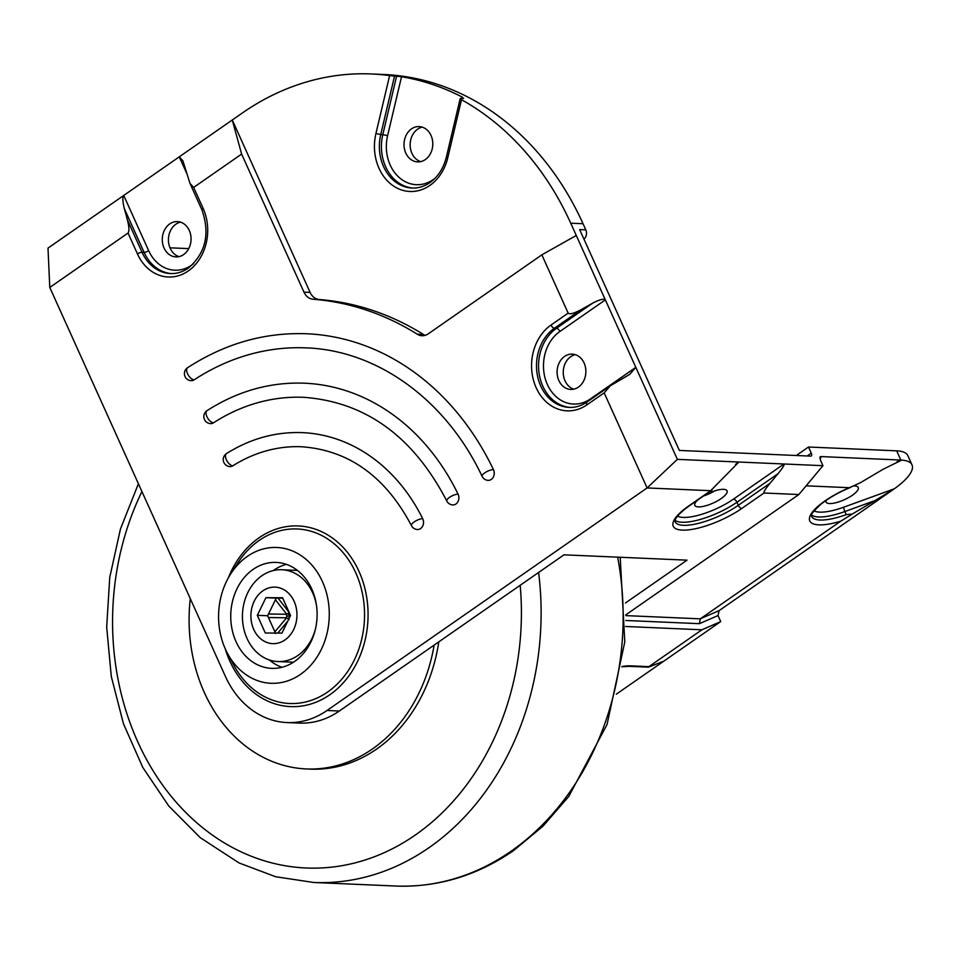 <?xml version="1.0" encoding="UTF-8"?>
<svg xmlns="http://www.w3.org/2000/svg" width="960" height="960" viewBox="0 0 960 960"><rect width="100%" height="100%" fill="white"/><g stroke="black" fill="none" stroke-linecap="round" stroke-linejoin="round"><path stroke-width="1.44" d="M190.296 598.644A152.004 123.744 -87.5 0 0 306.3 768.936A152.004 123.744 -87.5 0 0 372.444 748.968A152.004 123.744 -87.5 0 0 434.136 645.096M438.78 641.88A152.004 123.744 92.5 0 1 376.536 749.136A152.004 123.744 92.5 0 1 310.404 769.116L306.3 768.936M285 639.924A28.284 23.028 -87.5 0 0 294.12 601.344A28.284 23.028 -87.5 0 0 262.848 590.844A28.284 23.028 -87.5 0 0 253.728 629.424A28.284 23.028 -87.5 0 0 285 639.924M315.468 628.944A45.948 37.416 92.5 0 1 297.852 655.512A45.948 37.416 92.5 0 1 277.86 661.548A45.948 37.416 92.5 0 1 243.36 626.664A45.948 37.416 92.5 0 1 261.84 575.772A45.948 37.416 92.5 0 1 281.832 569.736A45.948 37.416 92.5 0 1 316.488 605.484M297.456 570.432A45.948 37.416 -87.5 0 0 296.424 570.372L281.832 569.736M277.86 661.548L292.44 662.184A45.948 37.416 -87.5 0 0 293.472 662.208M281.916 633.096L290.544 615.468L282.552 597.756L265.932 597.684L257.304 615.312L265.308 633.012L281.916 633.096M275.64 633.468L267.648 615.756L257.304 615.312M267.648 615.756L276.264 598.128L265.932 597.684M276.264 598.128L282.732 598.164M290.244 616.068L290.244 614.796M278.076 598.14L289.212 612.516L288.024 613.308L289.728 616.068L286.692 616.044L286.62 617.796L287.928 618.78L289.968 616.656M288.024 613.308L286.692 614.268L286.692 616.044M287.928 618.78L289.08 619.584M253.152 569.376A53.028 43.164 -87.5 0 0 231.816 628.104A53.028 43.164 -87.5 0 0 271.632 668.364A53.028 43.164 -87.5 0 0 294.696 661.392A53.028 43.164 -87.5 0 0 316.032 602.676A53.028 43.164 -87.5 0 0 276.228 562.416A53.028 43.164 -87.5 0 0 253.152 569.376M286.416 564.372A53.028 43.164 -87.5 0 0 273.66 570.264A53.028 43.164 -87.5 0 0 273.216 570.588M269.34 659.952A53.028 43.164 -87.5 0 0 281.952 667.284M169.74 223.92A17.676 14.388 -87.5 0 0 162.636 243.492A17.676 14.388 -87.5 0 0 175.896 256.908A17.676 14.388 -87.5 0 0 183.588 254.592A17.676 14.388 -87.5 0 0 190.704 235.02A17.676 14.388 -87.5 0 0 177.432 221.592A17.676 14.388 -87.5 0 0 169.74 223.92M180.492 222.144A17.676 14.388 -87.5 0 0 175.896 224.184A17.676 14.388 -87.5 0 0 168.516 241.884A17.676 14.388 -87.5 0 0 178.992 256.632M411.468 128.904A17.676 14.388 -87.5 0 0 404.364 148.476A17.676 14.388 -87.5 0 0 417.624 161.904A17.676 14.388 -87.5 0 0 425.316 159.576A17.676 14.388 -87.5 0 0 432.432 140.004A17.676 14.388 -87.5 0 0 419.16 126.588A17.676 14.388 -87.5 0 0 411.468 128.904M420.72 161.628A17.676 14.388 92.5 0 1 410.244 146.88A17.676 14.388 92.5 0 1 417.624 129.18A17.676 14.388 92.5 0 1 422.22 127.128M564.552 356.448A17.676 14.388 -87.5 0 0 557.448 376.02A17.676 14.388 -87.5 0 0 570.72 389.436A17.676 14.388 -87.5 0 0 578.4 387.12A17.676 14.388 -87.5 0 0 585.516 367.548A17.676 14.388 -87.5 0 0 572.244 354.12A17.676 14.388 -87.5 0 0 564.552 356.448M575.304 354.66A17.676 14.388 -87.5 0 0 570.708 356.712A17.676 14.388 -87.5 0 0 563.34 374.412A17.676 14.388 -87.5 0 0 573.804 389.16M826.056 500.424A17.676 5.412 155.7 0 0 826.044 502.056A17.676 5.412 155.7 0 0 836.184 502.644A17.676 5.412 155.7 0 0 852.408 495.228A17.676 5.412 155.7 0 0 858.264 487.512A17.676 5.412 155.7 0 0 853.572 486.012M697.836 499.908A17.676 5.412 155.7 0 0 694.848 505.38A17.676 5.412 155.7 0 0 704.988 505.98A17.676 5.412 155.7 0 0 721.212 498.552A17.676 5.412 155.7 0 0 727.068 490.836A17.676 5.412 155.7 0 0 704.232 495.456M714.66 490.896A17.676 5.412 -24.3 0 1 703.44 496.008M247.296 556.416A67.968 55.332 -87.5 0 0 230.916 573.576A67.968 55.332 -87.5 0 0 227.448 653.316A67.968 55.332 -87.5 0 0 300.552 674.352A67.968 55.332 -87.5 0 0 322.452 581.64A67.968 55.332 -87.5 0 0 247.296 556.416M462.036 98.412L462.336 97.14L462.948 98.448L460.896 98.352L461.484 99.708A296.928 241.728 92.5 0 1 570.732 223.2L605.352 299.88L559.908 331.464A38.88 31.656 -87.5 0 0 547.38 384.504A38.88 31.656 -87.5 0 0 590.376 398.94L635.82 367.356L629.676 374.412L610.308 385.812L604.176 392.868L647.1 487.944L677.364 459.36L783.996 463.992C784.728 464.652 782.736 467.892 778.02 473.7L769.98 483.312C765.264 489.12 763.272 492.348 763.992 493.02L741.768 508.464A45.948 14.064 -24.3 0 1 682.296 530.124A45.948 14.064 -24.3 0 1 688.452 506.16L710.676 490.704L647.1 487.944L327.024 710.484A91.908 74.82 -87.5 0 1 287.028 722.568A91.908 74.82 -87.5 0 1 225.384 676.368L49.776 287.448L128.028 233.04C129.36 231.264 129.156 226.896 127.44 219.936L142.032 252.252L144.084 252.336L124.32 208.572L127.44 219.936M604.176 392.868L586.992 404.808A45.948 37.416 92.5 0 1 536.184 387.756A45.948 37.416 92.5 0 1 550.992 325.068L568.164 313.128L541.848 254.844L576.264 235.464M417.288 334.212L423.444 334.476A332.28 270.516 -87.5 0 0 319.284 299.52L313.128 299.244A332.28 270.516 -87.5 0 1 417.288 334.212A14.136 11.508 92.5 0 0 422.052 335.724A14.136 11.508 92.5 0 0 428.208 333.864L541.848 254.844M313.128 299.244A14.136 11.508 92.5 0 1 303.972 292.164L241.62 154.068L193.656 187.416L203.088 208.284A45.948 37.416 92.5 0 1 188.268 270.972A45.948 37.416 92.5 0 1 137.448 253.908L128.028 233.04M422.82 518.952A7.068 5.76 92.5 0 1 420.54 528.6A7.068 5.76 92.5 0 1 417.468 529.524A7.068 7.068 0 0 1 411.444 525.6L411.444 525.6A7.068 2.304 -26.4 0 1 413.676 522.288A7.068 2.304 -26.4 0 1 422.712 518.712A7.068 5.76 92.5 0 1 422.82 518.952M232.86 465.804A7.068 3.576 -122.3 0 1 226.188 459.36A7.068 3.576 -122.3 0 1 226.512 453.564A7.068 7.068 0 0 0 229.992 466.596A7.068 5.76 92.5 0 0 232.86 465.804A169.668 138.132 92.5 0 1 301.788 446.76C348.9 450.24 385.452 476.52 411.444 525.6M226.512 453.564C250.368 438.612 275.664 431.64 302.4 432.636A183.816 149.64 92.5 0 1 422.712 518.712M493.536 469.788A7.068 5.76 92.5 0 1 491.256 479.436A7.068 5.76 92.5 0 1 488.184 480.36A7.068 7.068 0 0 1 482.112 476.352L482.112 476.352A7.068 2.256 -25.6 0 1 484.38 473.124A7.068 2.256 -25.6 0 1 493.464 469.632A7.068 5.76 92.5 0 1 493.536 469.788M194.136 379.836A7.068 3.54 -123.2 0 1 187.392 373.428A7.068 3.54 -123.2 0 1 187.62 367.692A7.068 7.068 0 0 0 191.196 380.676A7.068 5.76 92.5 0 0 194.136 379.836A268.644 218.712 92.5 0 1 306.072 347.88C377.52 350.28 446.1 399.972 482.112 476.352M187.62 367.692C224.952 343.512 264.636 332.196 306.684 333.756A282.792 230.22 92.5 0 1 493.464 469.632M458.184 494.364A7.068 5.76 92.5 0 1 455.904 504.012A7.068 5.76 92.5 0 1 452.832 504.936A7.068 7.068 0 0 1 446.772 500.964L446.772 500.964A7.068 2.268 -25.9 0 1 449.028 497.7A7.068 2.268 -25.9 0 1 458.088 494.184A7.068 5.76 92.5 0 1 458.184 494.364M213.504 422.808A7.068 3.552 -122.9 0 1 206.796 416.388A7.068 3.552 -122.9 0 1 207.06 410.628A7.068 7.068 0 0 0 210.588 423.624A7.068 5.76 92.5 0 0 213.504 422.808A219.156 178.416 92.5 0 1 303.924 397.32C365.676 401.976 413.292 436.524 446.772 500.964M207.06 410.628C237.648 391.056 270.144 381.912 304.548 383.196A233.304 189.936 92.5 0 1 458.088 494.184M49.776 287.448L48 248.112L179.256 156.852L182.916 160.824L189.996 183.444L193.656 187.416M241.62 154.068L232.272 120L179.256 156.852L186.924 173.832M396.6 76.176L394.548 76.092L380.748 134.532L382.8 134.616L396.6 76.176L401.532 76.728L387.612 135.636A38.88 31.656 -87.5 0 0 409.152 183.348A38.88 31.656 -87.5 0 0 433.248 179.58A38.88 31.656 -87.5 0 0 435.18 178.128M460.896 98.352L460.2 98.556L446.412 156.912L447.804 157.632A45.948 37.416 92.5 0 1 429.864 185.448A45.948 37.416 92.5 0 1 401.388 189.9A45.948 37.416 92.5 0 1 375.936 133.512L389.616 75.588L394.548 76.092M303.972 292.164L310.128 292.428L232.272 120L242.364 112.98A296.928 241.728 92.5 0 1 371.556 73.968L383.868 74.496A296.928 241.728 92.5 0 1 583.032 223.728L585.804 229.86A7.068 5.76 92.5 0 1 583.968 239.16M371.556 73.968A296.928 241.728 92.5 0 1 389.616 75.588M462.336 97.14A296.928 241.728 -87.5 0 0 401.532 76.728M463.644 98.244L462.948 98.448M585.804 229.86L579.648 229.596L679.356 450.432L810.612 456.12A3.54 1.74 -124.8 0 0 811.236 455.964A3.54 1.74 -124.8 0 0 811.272 453.144L808.5 447.012L796.284 455.508M568.164 313.128C569.724 314.568 574.02 313.428 581.016 309.732L554.424 328.224L556.476 328.308L592.488 303.264C599.496 299.568 603.78 298.44 605.352 299.88L677.364 459.36M849.348 487.704L860.256 482.796L883.164 469.236L901.728 460.092A56.556 17.304 -24.3 0 1 912 464.844A56.556 17.304 -24.3 0 1 894.36 488.772L719.1 610.632L718.008 615.564L699.42 623.676L700.284 618.84L840.756 521.184A45.948 14.064 -24.3 0 1 809.616 517.344A45.948 14.064 -24.3 0 1 849.348 487.704L806.136 485.82M677.544 516.144A38.88 11.904 155.7 0 0 683.196 517.416A38.88 11.904 155.7 0 0 733.512 499.092L783.996 463.992L822.96 465.684L820.248 459.66L820.86 456.564L901.596 460.08M621.912 666.48A45.948 14.064 -24.3 0 1 630.852 665.868L648.912 666.648L701.916 629.796L720.72 621.588L616.296 694.2M663.06 661.44L648.516 667.164L629.316 666.336A3.54 2.88 -87.5 0 0 630.852 665.868M822.96 465.684L798.852 494.532L763.992 493.02M188.736 248.616L169.98 247.812M625.488 602.952L687.024 560.16L563.976 554.832L339.324 711.024A91.908 74.82 92.5 0 1 299.34 723.096L287.028 722.568M625.632 626.484L701.916 629.796M798.852 494.532L625.776 614.868M820.08 456.888L820.86 456.564L819.792 457.848M912 464.844L907.848 455.64A56.556 17.304 155.7 0 0 896.688 450.84L808.5 447.012M718.008 615.564L720.72 621.588M124.32 208.572C122.604 201.612 122.4 197.244 123.732 195.456L148.656 250.668A38.88 31.656 -87.5 0 0 191.652 265.104A38.88 31.656 -87.5 0 0 193.584 263.652M710.676 490.704L738.888 462.036L735.54 464.352M592.488 303.264L581.016 309.732M852.216 514.08L875.124 500.532L844.884 511.548L846.264 514.608L852.216 514.08L840.756 521.184M894.192 488.892L875.124 500.532M310.128 292.428A14.136 11.508 -87.5 0 0 319.284 299.52M423.444 334.476A14.136 11.508 -87.5 0 0 425.148 335.34M538.596 572.472A265.116 215.832 92.5 0 1 429.06 847.644A265.116 215.832 92.5 0 1 313.704 882.48L395.736 886.032A265.116 215.832 -87.5 0 0 511.092 851.208A265.116 215.832 -87.5 0 0 617.664 557.16M141.936 491.556A250.968 204.324 -87.5 0 0 169.524 794.22A250.968 204.324 -87.5 0 0 415.32 835.02A250.968 204.324 -87.5 0 0 520.176 585.276M268.656 614.004L286.692 614.268L275.556 599.892M274.992 631.704L286.62 617.796L268.596 617.532M287.748 621.168L277.788 633.072M375.936 133.512L380.748 134.532A42.42 34.536 -87.5 0 0 404.244 186.576A42.42 34.536 -87.5 0 0 412.08 188.04C418.332 188.292 424.272 186.48 429.9 182.628C438.048 176.808 443.556 168.228 446.412 156.912M228.372 577.788A90.408 73.608 92.5 0 1 259.008 537.828A90.408 73.608 92.5 0 1 358.992 571.392A90.408 73.608 92.5 0 1 329.856 694.728A90.408 73.608 92.5 0 1 225.288 648.9M227.448 653.316L233.676 664.98A87.348 71.112 -87.5 0 0 327.624 692.028A87.348 71.112 -87.5 0 0 355.788 572.868A87.348 71.112 -87.5 0 0 259.188 540.444A87.348 71.112 -87.5 0 0 238.128 562.488L230.916 573.576M413.088 188.064A42.42 34.536 92.5 0 1 406.296 186.672A42.42 34.536 92.5 0 1 382.8 134.616L387.612 135.636M583.032 223.728L570.732 223.2M625.788 615.612L700.284 618.84L719.1 610.632M327.024 710.484L339.324 711.024M900.84 460.032L896.688 450.84M807.204 455.976L811.272 453.144M699.42 623.676L625.764 620.484M778.02 473.7L736.956 502.248L738.336 505.308L769.98 483.312M662.664 661.956L661.452 661.896M901.728 460.092L896.928 461.832M814.092 510.864A38.88 11.904 155.7 0 0 843.828 507.168L894.36 488.772M850.812 487.284C838.416 492.432 828.216 498.288 820.2 504.828C813.396 511.416 810.54 514.86 811.656 515.16L811.62 516.42A42.42 12.984 155.7 0 0 846.264 514.608M843.828 507.168A3.54 0.804 70 0 0 844.884 511.548A42.42 12.984 -24.3 0 1 811.668 515.076M711.912 490.128L689.088 505.992C676.2 515.34 675.216 519.696 675.156 520.224L675.072 521.7A42.42 12.984 155.7 0 0 683.436 525.312A42.42 12.984 155.7 0 0 738.336 505.308A3.54 1.74 55.2 0 0 741.768 508.464M733.512 499.092A3.54 1.74 55.2 0 1 736.956 502.248A42.42 12.984 -24.3 0 1 682.056 522.24A42.42 12.984 -24.3 0 1 675.12 520.368M689.088 505.992A3.54 1.74 -124.8 0 1 688.452 506.16M550.992 325.068A3.54 1.74 -124.8 0 0 554.424 328.224A42.42 34.536 -87.5 0 0 540.756 386.088A42.42 34.536 -87.5 0 0 569.208 407.4C575.46 407.652 581.4 405.852 587.028 402A3.54 1.74 55.2 0 0 586.992 404.808M570.216 407.424A42.42 34.536 92.5 0 1 542.808 386.172A42.42 34.536 92.5 0 1 556.476 328.308A3.54 1.74 -124.8 0 1 559.908 331.464M137.448 253.908A3.54 1.08 155.7 0 1 142.032 252.252A42.42 34.536 -87.5 0 0 170.484 273.564C176.736 273.816 182.676 272.004 188.304 268.152C205.68 253.224 210.216 233.784 201.912 209.832A3.54 1.08 -24.3 0 1 203.088 208.284M171.492 273.588A42.42 34.536 92.5 0 1 144.084 252.336A3.54 1.08 155.7 0 0 148.656 250.668M461.484 99.708L447.804 157.632M620.208 557.268L624.792 641.916L607.068 724.452L568.764 796.464L543 826.152L513.624 850.548C477.036 875.7 437.748 887.532 395.736 886.032M138.408 483.732L120.444 529.008L109.764 577.32L106.68 627.012L111.276 676.392L123.456 723.78L142.836 767.52L168.768 805.992L200.232 837.66L239.064 862.956L275.592 876.72L313.704 882.48M629.316 666.336L621.864 666.792M610.308 385.812L587.028 402M189.996 183.444L201.912 209.832"/></g></svg>
